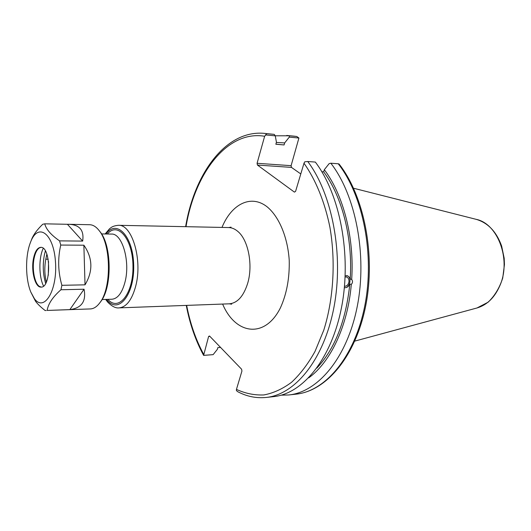 <?xml version="1.0" encoding="UTF-8"?>
<svg xmlns="http://www.w3.org/2000/svg" width="531" height="531" viewBox="0 0 531 531"><rect width="100%" height="100%" fill="white"/><g stroke="black" fill="none" stroke-linecap="round" stroke-linejoin="round"><path stroke-width="0.8" d="M220.557 347.42L217.849 347.606L217.358 349.338L213.13 354.648L203.612 355.378L208.617 336.455L209.898 336.375M236.454 389.396L236.414 390.557L237.583 391.619C246.709 396.491 256.274 398.429 266.277 397.44C295.236 394.606 324.056 359.474 333.959 307.223C343.929 255.066 332.353 194.041 307.741 161.504L304.748 161.816L303.991 163.229C315.693 179.783 324.733 201.82 329.897 227.135C335.824 261.484 333.534 299.106 323.784 330.149L315.016 351.436C308.033 363.961 300.207 374.249 291.539 382.3C282.565 388.957 273.352 393.172 263.894 394.938C254.468 395.336 245.322 393.484 236.454 389.396L241.937 371.043L241.598 369.218L209.539 336.004L208.617 336.455M303.991 163.229L295.581 191.379L294.413 192.116L257.435 165.055L291.466 167.398L291.107 165.672L257.077 163.282L257.435 165.055M257.077 163.282L264.644 136.268L266.801 133.679L264.126 133.347C225.748 129.876 194.459 173.537 185.624 226.677M344.5 286.249C346.949 286.282 348.449 284.702 348.993 281.516C349.04 279.034 348.157 277.507 346.345 276.95L345.13 276.976M345.183 275.715L347.845 275.961L349.172 277.063L350.195 279.087L351.681 279.392C352.896 281.211 352.763 282.87 351.303 284.377L349.816 284.065C348.475 286.753 346.67 287.948 344.407 287.663L344.367 287.649M344.373 287.643C349.962 288.725 352.358 276.697 346.77 275.609M266.277 397.44L273.684 396.624C302.763 393.776 331.696 358.817 341.632 306.898C351.641 255.066 340.032 194.432 315.334 162.068L307.741 161.504M350.195 279.087C352.942 238.519 342.156 196.543 323.664 171.825L321.813 171.705M351.681 279.392C354.516 237.808 343.351 194.791 324.315 169.708L323.664 171.825M265.347 134.914L275.27 135.836L274.235 134.376L264.126 133.347M275.27 135.836L276.432 142.189L275.848 144.24L284.085 144.95L284.669 142.912L289.262 137.131L298.913 138.02L291.107 165.672M291.466 167.398L300.792 173.942M274.235 134.376L266.801 133.679M281.171 395.177L288.818 394.958C318.155 392.07 347.287 357.489 357.29 306.228C367.372 255.053 355.71 195.222 330.84 163.223L329.154 163.621L324.315 169.708M296.059 394.161C326.505 391.035 355.743 356.248 365.753 305.597C375.809 254.966 364.193 195.926 339.063 164.019L338.247 163.774C363.197 195.6 374.879 255.053 364.77 305.909C354.735 356.852 325.51 391.261 296.059 394.161L288.818 394.958M330.84 163.223L338.247 163.774M296.776 136.487L293.962 136.142L296.776 136.487L298.913 138.02M296.676 136.474L289.415 135.797L289.262 137.131M213.13 354.648L203.632 355.352M225.748 352.796L226.664 353.746M289.415 135.797L275.244 135.79M284.669 142.912L276.359 142.441M308.67 377.88C330.455 362.288 347.745 326.187 351.303 284.377M284.085 144.95L275.868 144.166M316.861 368.096C334.922 348.794 345.907 320.784 349.816 284.065M68.758 224.288L67.41 224.288L82.65 241.087C84.276 230.348 79.643 224.746 68.758 224.288L89.693 224.719C93.005 224.812 96.131 226.737 99.071 230.494L100.107 231.835C111.875 245.614 112.22 287.669 100.678 301.635L99.662 302.995C96.781 306.805 93.688 308.776 90.376 308.929L47.14 310.443C48.175 303.845 52.781 296.948 60.946 289.76L61.888 285.306C58.038 271.892 57.66 258.471 60.753 245.056L59.565 240.875C51.049 234.974 46.104 229.292 44.743 223.83L42.739 224.248C36.938 229.87 33.174 235.067 31.455 239.839L30.426 242.521C25.156 255.803 25.342 278.894 30.825 292.09L34.362 298.595C44.173 312.626 57.746 290.185 55.45 261.471C53.492 232.691 37.721 222.157 30.426 242.521M48.275 275.35L48.54 261.458M47.179 255.145L46.622 255.145L46.841 254.157M46.622 255.145L45.799 259.208C44.352 266.96 44.524 274.567 46.323 282.041M45.633 283.415C42.978 274.394 42.56 264.909 44.372 254.946L45.367 250.951M43.542 286.05C38.803 276.664 38.65 257.814 43.237 248.349M41 247.36L39.294 247.957C36.931 249.57 35.205 253.015 34.11 258.298C31.814 269.078 34.641 283.846 39.606 286.508L41.325 287.079M33.526 258.298C30.825 270.73 35.146 287.683 41.026 287.098C51.374 287.988 51.029 246.291 40.708 247.346C37.429 247.685 35.039 251.336 33.526 258.298M46.124 310.555L45.122 310.522C40.794 307.15 37.588 304.051 35.504 301.236L30.825 292.09M67.41 224.288L44.743 223.83M82.65 241.087L59.565 240.875M83.871 245.203L85.026 284.835C93.164 271.235 92.779 258.026 83.871 245.203L60.753 245.056M85.026 284.835L61.888 285.306M84.051 289.222L69.846 309.613C81.648 308.08 86.387 301.283 84.051 289.222L60.946 289.76M69.846 309.613L47.14 310.443M99.071 230.494C111.284 244.771 111.643 288.519 99.662 302.995M101.554 233.919L111.464 234.065C122.163 233.155 130.447 261.245 125.064 281.828C122.157 292.846 117.802 298.648 111.995 299.225L102.085 299.53M106.041 233.985C116.674 218.759 133.294 236.288 133.699 265.493C134.462 294.685 118.552 314.272 107.328 300.32L106.572 299.391M105.662 299.418L107.707 302.126C111.908 306.414 115.705 308.332 119.077 307.874C126.458 307.124 132.013 299.816 135.757 285.943C142.713 259.838 132.066 224.175 118.406 225.303C112.041 225.934 110.833 227.885 109.492 228.808L105.131 233.972M107.899 299.351C118.566 311.989 133.367 293.822 132.976 266.469C132.923 239.116 117.822 221.195 107.368 234.005M231.045 227.135L228.682 227.56C231.781 227.633 234.768 228.868 237.622 231.257C248.269 239.647 253.274 265.122 247.619 283.508C243.51 296.305 237.403 303.075 229.299 303.818L119.077 307.874M222.622 304.064C235.419 334.61 264.863 339.09 280.434 307.814C286.733 293.909 289.66 277.998 289.216 260.084C287.623 236.952 279.021 216.641 267.193 206.878C250.997 193.954 231.397 204.163 221.998 227.427M203.645 354.223C195.846 339.847 190.178 323.571 186.66 305.385M186.016 226.691C194.963 172.88 227.494 129.976 264.644 136.268M476.984 307.98L488.108 302.212C494.68 295.926 499.558 287.855 502.731 278.012L504.45 264.544L504.178 258.219L501.629 246.019C496.465 231.735 488.009 222.854 476.261 219.363C497.666 223.617 511.207 259.214 500.209 284.868C494.972 297.254 487.232 304.96 476.984 307.98L354.801 341.101M48.182 259.201L45.799 259.208M228.682 227.56L118.406 225.303M229.299 303.818L231.675 304.203M186.268 305.398C189.826 323.976 195.607 340.637 203.612 355.378M476.261 219.363L353.553 188.239M293.962 136.142L286.707 135.465"/></g></svg>
